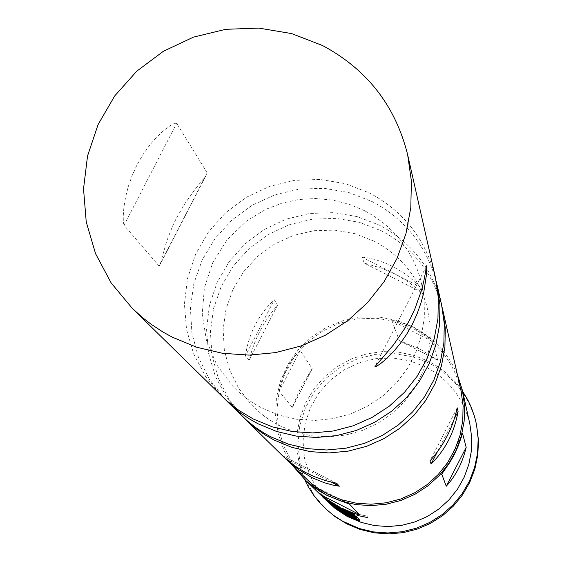 <?xml version="1.0" encoding="UTF-8"?>
<svg xmlns="http://www.w3.org/2000/svg" width="562" height="562" viewBox="0 0 562 562"><rect width="100%" height="100%" fill="white"/><g stroke="black" fill="none" stroke-linecap="round" stroke-linejoin="round"><path stroke-width="0.42" stroke-dasharray="2.81 2.11" d="M367.941 516.288L357.804 514.16L367.941 516.288L367.745 517.616M243.739 417.685L229.015 399.238L218.295 378.226L212.014 355.486L210.406 331.952L213.546 308.566L221.302 286.269L233.356 265.966L249.219 248.467L268.257 234.48L289.704 224.568L312.69 219.131L336.294 218.379L359.561 222.355L381.556 230.898C412.705 247.568 432.881 272.963 442.083 307.084M224.969 399.224L209.556 379.554L198.393 357.207L191.923 333.083L190.399 308.152L193.883 283.41L202.236 259.855L215.113 238.421L231.994 219.96L252.205 205.221L274.944 194.789L299.3 189.085L324.295 188.326L348.932 192.562L372.227 201.61C404.935 219.075 426.277 245.678 436.245 281.407M337.109 508.097L347.99 514.701L352.051 516.64L351.714 516L347.105 513.801L335.612 506.615L346.831 513.528L359.188 518.838L360.123 519.773L348.257 514.961L337.109 508.097L336.385 509.088M341.246 509.783L346.255 512.944L358.689 518.304L346.529 513.225L341.527 510.437L334.018 505.041L345.082 511.757L357.32 516.871L345.356 512.031L341.246 509.783L340.635 510.823M328.082 500.215L320.937 493.422L328.145 500.229L344.471 511.146L348.623 513.127L348.236 512.446L339.743 508.477L332.128 503.173L343.298 509.952L355.872 515.368L356.779 516.316L344.773 511.448L328.082 500.215L327.225 501.213M341.471 508.118L354.179 513.584L355.093 514.546L342.982 509.636L331.222 502.28L342.701 509.355L346.894 511.364L346.494 510.661L341.766 508.406L329.915 500.995L341.471 508.118M329.585 500.658L340.867 507.5L353.646 513.015L341.155 507.788L329.585 500.658L328.833 501.69M441.577 304.745C432.698 269.142 412.101 242.665 379.779 225.32L357.355 216.63L333.631 212.633L309.585 213.483L286.184 219.145L264.4 229.387L245.109 243.796L229.106 261.78L217.044 282.602L209.422 305.419L206.549 329.29L208.544 353.252L215.337 376.308L226.648 397.524L242.018 416.028M124.054 225.236L123.373 222.412L123.226 216.201L123.865 207.49L125.537 197.283L128.326 186.429L132.21 175.386L137.156 164.589L143.064 154.438L149.661 145.2L156.65 137.128L163.675 130.503L169.914 125.804L174.522 123.317L176.679 123.275L207.153 172.85L205.699 176.018L194.494 190.125L185.074 203.367L176.356 218.246L172.639 225.987L166.661 241.288L160.226 264.203L159.081 266.065L124.054 225.236L176.679 123.275M222.285 396.667L205.868 376.905L193.792 354.25L186.542 329.62L184.413 304.035L187.49 278.534L195.639 254.172L208.53 231.93L225.622 212.731L246.226 197.339L269.5 186.394L294.495 180.346L320.178 179.433L345.518 183.697L369.473 192.97C403.994 211.488 425.996 239.756 435.48 277.783M304.548 479.379L299.328 464.296L296.834 448.532L297.143 432.571L300.248 416.913L306.044 402.041L314.355 388.412L324.927 376.442L337.432 366.508L351.475 358.914L366.635 353.898L382.434 351.608L398.395 352.121L414.011 355.416L428.813 361.394L434.496 364.562L442.568 370.056L449.993 376.378L456.702 383.467L462.61 391.243M326.726 509.79L314.565 495.916L305.482 479.857L299.869 462.294L297.944 443.952L299.785 425.61L305.321 408.019L314.32 391.918L326.396 377.973L341.05 366.775L357.671 358.781L375.571 354.334L394.004 353.603L412.192 356.638L429.389 363.298C454.749 377.004 470.556 397.931 476.822 426.087M245.39 355.922C248.79 333.406 258.422 314.685 274.291 299.764L277.495 305.264C263.395 321.752 253.968 340.059 249.226 360.2L245.39 355.922L274.291 299.764M361.984 257.164L368.482 257.916L375.795 259.721L385.651 263.206L392.922 266.564L404.366 273.364L414.679 281.457L419.891 286.683L421.374 292.198L408.23 281.836L395.332 274.13L381.436 268.165L364.239 263.065L361.984 257.164L419.891 286.683M304.759 477.588L292.711 463.088L283.838 446.46L278.506 428.392L276.933 409.614L279.166 390.906L285.124 373.028L294.558 356.708L307.091 342.623L322.188 331.341L339.251 323.319L357.58 318.886L376.421 318.233L395.002 321.38L412.564 328.208C437.875 341.815 454.012 362.574 460.966 390.478M336.828 483.453L282.25 455.501M282.37 455.613L336.856 483.461M292.261 407.373L279.159 391.342C282.222 374.728 289.226 361.106 300.171 350.47L312.177 368.63L300.579 387.836L292.261 407.373L312.177 368.63M293.062 466.109L284.056 450.562L278.162 433.597L275.591 415.817L276.434 397.875L280.656 380.418L288.102 364.071L298.506 349.416L311.496 336.996L326.592 327.246L343.256 320.516L360.895 317.059L378.858 316.996L396.512 320.326L413.218 326.929C433.513 337.593 448.23 353.449 457.356 374.489M392.03 320.818C393.99 319.933 401.106 322.124 413.365 327.407C424.893 334.271 431.419 339.041 432.944 341.703L437.679 360.2L420.25 349.199L399.252 340.523L392.03 320.818L432.944 341.703M328.524 502.695L317.53 489.586L309.416 474.525L304.513 458.142L303.016 441.107L304.99 424.12L310.35 407.872L318.872 393.042L330.21 380.235L343.895 369.965L359.371 362.666L375.992 358.633L393.091 358.029L409.951 360.881L425.898 367.077C448.961 379.498 463.608 398.437 469.839 423.896M322.525 496.85L321.794 496.148M353.646 513.015L353.231 514.286M353.4 512.741L352.978 514.012M329.29 500.37L328.503 501.452M354.179 513.584L353.765 514.848M346.712 510.584L346.185 511.813M329.915 500.995L329.128 502.07M330.217 501.29L329.465 502.316M346.494 510.661L346.023 511.743M346.894 511.364L346.354 512.572M331.222 502.28L330.442 503.355M331.517 502.576L330.772 503.594M348.173 512.087L347.969 512.565M355.093 514.546L354.678 515.811M328.145 500.229L327.295 501.227M326.965 499.063L326.108 500.068M320.937 493.422L319.989 494.342M322.23 494.693L321.288 495.607M349.922 513.872L349.712 514.356M356.779 516.316L356.364 517.56M355.872 515.368L355.458 516.619M348.482 512.396L347.955 513.612M338.205 507.121L337.516 508.252M332.128 503.173L331.348 504.24M332.964 504.002L332.311 504.894M339.743 508.477L339.076 509.608M339.399 507.929L338.774 508.996M348.236 512.446L347.759 513.528M348.623 513.127L348.082 514.328M340.031 508.947L339.357 510.071M334.018 505.041L333.245 506.095M335.022 506.032L334.404 506.882M341.527 510.437L340.923 511.441M358.689 518.304L358.282 519.534M358.437 518.038L358.029 519.274M341.696 510.422L341.029 511.539M357.58 517.145L357.172 518.389M357.32 516.871L356.912 518.115M359.188 518.838L358.781 520.075M351.931 515.93L351.419 517.124M335.612 506.615L334.847 507.662M335.893 506.889L335.163 507.893M351.714 516L351.25 517.054M352.051 516.64L351.524 517.82M336.842 507.83L336.083 508.87M353.308 517.349L353.098 517.834M360.123 519.773L359.722 521.002M357.446 515.452L357.804 514.16L357.446 515.445M300.171 350.47L279.159 391.342M441.894 473.914L462.435 433.85M349.431 504.093L308.622 483.165L349.36 504.065M438.044 360.326L399.252 340.523M277.621 304.941L249.092 360.375M454.602 418.233L437.11 452.333M457.159 407.893L429.958 460.938M421.374 292.198L364.239 263.065M331.58 482.238L285.679 458.704M207.153 172.85L159.081 266.065M374.236 241.224L354.98 233.694L334.559 230.139L313.786 230.715L293.512 235.422L274.558 244.084L257.712 256.335L243.655 271.678L232.956 289.479L226.022 309.002L223.121 329.458L224.336 350.035L229.605 369.929L238.717 388.37L251.312 404.64L256.644 409.867L264.316 416.21L270.455 420.474L279.11 425.455L294.804 431.939L311.397 435.775L328.433 436.85L345.447 435.107L361.97 430.597L377.538 423.439L391.721 413.815L404.127 402.013L414.412 388.356L422.308 373.224L427.605 357.046L430.176 340.263L429.965 323.319L427.001 306.669C418.676 277.438 401.092 255.619 374.236 241.224M364.626 210.743L349.03 204.189L332.571 200.072L315.612 198.498L298.57 199.538L281.843 203.17L265.847 209.324L246.767 220.859L227.273 239.56L212.879 262.306L204.392 287.709L202.236 314.263L206.451 340.453L216.756 364.829L232.584 386.059L238.253 391.602L246.416 398.346L252.949 402.877L262.159 408.181L278.949 415.128L296.715 419.259L314.994 420.432L333.273 418.592L351.046 413.758L367.801 406.066L383.066 395.725L396.414 383.038L407.464 368.363L415.943 352.135L421.619 334.797L424.38 316.842L424.177 298.738L421.036 280.965C412.206 249.654 393.4 226.247 364.626 210.743M311.741 369.726L292.732 406.691M441.746 474.124L462.491 433.667M437.672 360.214L399.912 340.93M277.495 305.257L249.219 360.2M457.18 407.836L429.916 460.995M421.275 292.17L364.457 263.199M205.755 176.047L160.275 264.224M426.53 265.995L375.268 365.806M322.433 494.925L323.916 496.379"/><path stroke-width="0.84" d="M367.745 517.616L357.446 515.452L367.745 517.609M442.083 307.084L445.301 328.194L444.907 347.197L441.444 365.89L435.009 383.79L425.764 400.425L413.955 415.367L399.891 428.216L383.937 438.634L366.515 446.347L348.082 451.153L329.121 452.93L310.133 451.623L291.615 447.282L274.052 440.011L265.25 435.009L256.911 429.27L243.739 417.685M436.245 281.407L439.948 304.955L439.519 325.131L435.845 344.998L429.003 364.014L419.175 381.696L406.628 397.566L391.679 411.215L374.728 422.287L356.217 430.485L336.631 435.592L316.483 437.482L296.307 436.098L276.63 431.483L257.965 423.762L248.615 418.451L239.763 412.353L231.467 405.518L224.969 399.224M227.554 401.837L247.666 421.226L255.71 427.563L264.266 433.19L270.989 436.913L288.763 444.275L307.498 448.666L326.719 449.986L345.904 448.188L364.555 443.327L382.181 435.522L398.325 424.977L412.557 411.981L424.507 396.863L433.864 380.024L440.376 361.907L443.882 342.996L444.282 323.768L441.577 304.745L437.103 284.983M374.749 366.916L376.547 366.361L380.846 363.445L386.811 358.408L393.519 351.636L400.235 343.53L406.6 334.355L412.297 324.379L417.074 313.891L420.868 303.241L423.692 292.774L426.509 274.509L426.755 265.678L423.65 281.969L421.451 290.526L414.777 309.184L410.316 318.682L405.167 327.899L393.639 344.675L374.749 366.916M172.197 337.123L162.931 331.994L151.136 324.253L142.762 317.79L132.281 308.355L111.114 282.876L95.554 253.652L86.232 221.885L83.527 188.888L87.531 156.004L98.076 124.581L114.732 95.898L136.819 71.128L163.423 51.268L193.461 37.134L225.72 29.308L258.871 28.1L291.573 33.572L322.476 45.501C367.028 69.323 395.423 105.754 407.661 154.796L411.384 181.006L410.815 207.49L405.975 233.567L396.976 258.548L384.057 281.766L367.555 302.623L347.899 320.558L325.616 335.107L301.281 345.89L275.535 352.613L249.064 355.107L222.552 353.301L196.707 347.253L172.197 337.123M407.661 154.796L435.48 277.783L438.367 298.099L437.938 318.626L434.194 338.837L427.232 358.184L417.236 376.168L404.471 392.318L389.262 406.207L372.016 417.468L353.175 425.806L333.252 431.005L312.753 432.93L292.226 431.525L272.212 426.832L253.223 418.971L239.138 410.562L226.268 400.411L132.281 308.355M462.61 391.243L467.928 400.144L471.23 407.19L474.679 416.976L476.513 424.535L478.178 438.943L477.524 453.436L474.567 467.64L469.382 481.198L462.104 493.759L452.916 505.006L442.055 514.652L429.789 522.435L416.442 528.175L402.357 531.708L387.885 532.959L373.407 531.891L359.287 528.526L342.757 521.269L333.793 515.495L326.88 509.91L320.094 503.173L313.582 495.101L308.032 486.341L304.548 479.379M476.513 424.535L478.473 440.411L477.826 454.82L474.89 468.947L469.734 482.435L462.498 494.925L453.358 506.109L442.554 515.691L430.359 523.44L417.088 529.144L403.08 532.657L388.693 533.9L374.299 532.832L360.256 529.488L346.937 523.953L334.903 516.534L325.567 508.708M442.631 309.395L460.966 390.478L463.088 405.385L462.779 420.439L460.039 435.255L454.946 449.445L447.626 462.624L438.276 474.461L427.134 484.641L414.503 492.888L400.706 498.993L386.108 502.8L371.089 504.205L356.048 503.166L341.373 499.716L327.449 493.949L318.787 488.898L310.723 482.948L285.658 458.845L298.57 469.656L312.844 478.058L324.211 482.681L333.322 485.21L339.336 486.207L336.891 483.482L325.37 480.58L313.722 476.4L304.801 472.101L294.797 465.912L283.185 456.4L245.418 419.364M282.25 455.501L285.665 458.845M457.356 374.489L462.463 390.576L464.542 405.694L464.17 420.952L461.339 435.957L456.126 450.317L448.666 463.65L439.154 475.621L427.844 485.905L415.023 494.237L401.029 500.405L386.234 504.233L371.011 505.638L355.767 504.578L340.902 501.072L326.796 495.227L319.82 491.265L311.608 485.505L305.51 480.292L293.062 466.109M462.463 390.576L469.839 423.896L471.701 437.384L471.363 450.998L468.834 464.388L464.191 477.201L457.538 489.102L449.052 499.78L438.964 508.954L427.527 516.387L415.044 521.887L401.844 525.301L388.265 526.552L374.664 525.603L361.401 522.477L347.232 516.422L335.261 508.582L322.525 496.85M347.667 516.113L336.083 508.87L347.4 515.846L351.524 517.82L351.194 517.188L346.515 514.961L334.847 507.662L346.241 514.687L358.781 520.075L359.722 521.002L347.667 516.113M345.939 514.378L340.853 511.553L333.245 506.095L344.485 512.923L356.912 518.115L344.752 513.197L340.586 510.907L345.658 514.104L358.029 519.274L345.939 514.378M304.063 478.908L327.295 501.227L343.867 512.312L348.082 514.328L347.702 513.654L339.076 509.608L332.191 505.062L342.694 511.132L355.458 516.619L356.364 517.56L344.169 512.614L327.225 501.213L323.291 497.609M342.377 510.816L330.442 503.355L342.096 510.535L346.354 512.572L345.96 511.884L341.155 509.594L329.128 502.07L340.867 509.305L353.765 514.848L354.678 515.811L342.377 510.816M340.544 508.982L328.503 501.452L340.256 508.694L352.978 514.012L340.544 508.982M320.207 494.448L329.409 501.697L339.012 507.451C350.54 512.46 357.207 514.757 359.006 514.342L349.557 504.163L327.056 495.487L308.615 483.172L320.207 494.448L359.006 514.342M446.256 486.221C455.908 475.621 462.547 462.674 466.165 447.38L462.603 433.52L457.967 446.635L454.335 454.51L450.036 462.083L441.753 474.131L446.256 486.221L466.165 447.38M457.201 407.815L457.18 407.836C453.042 427.499 443.952 445.223 429.916 460.995L431.124 464.008C445.406 449.755 454.405 432.22 458.1 411.405L457.159 407.893M347.969 512.565L347.653 513.303M349.712 514.356L349.395 515.08M353.098 517.834L352.796 518.529M441.599 474.49L441.894 473.914M458.1 411.405L454.602 418.233M437.11 452.333L431.124 464.008M339.336 486.207L331.58 482.238"/></g></svg>
